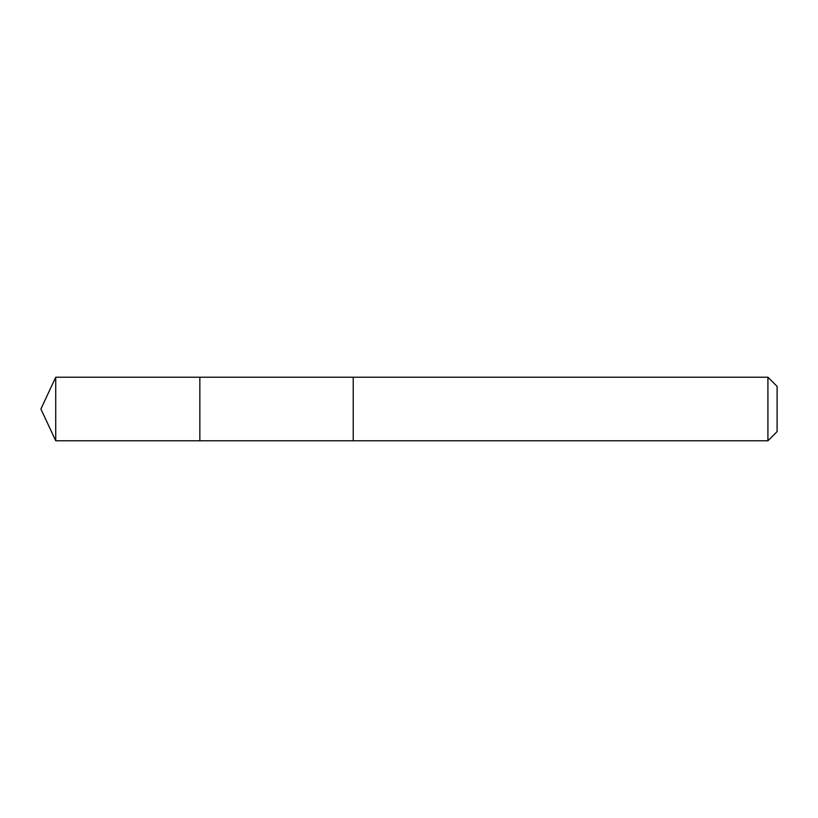 <?xml version="1.0" encoding="UTF-8"?>
<svg xmlns="http://www.w3.org/2000/svg" width="818" height="818" viewBox="0 0 818 818"><rect width="100%" height="100%" fill="white"/><g stroke="black" fill="none" stroke-linecap="round" stroke-linejoin="round"><path stroke-width="1.23" d="M199.848 440.79L199.848 377.21L55.726 377.21L55.726 440.79L199.848 440.79L199.848 377.21L353.223 377.221L353.223 440.779L55.726 440.79L40.9 409L55.726 440.79M353.223 418.683L353.223 440.79L767.918 440.79L767.918 377.21L353.223 377.21L353.223 418.683M767.918 377.21L777.1 386.382L777.1 431.618L767.918 440.79M40.9 409L55.726 377.21"/></g></svg>
